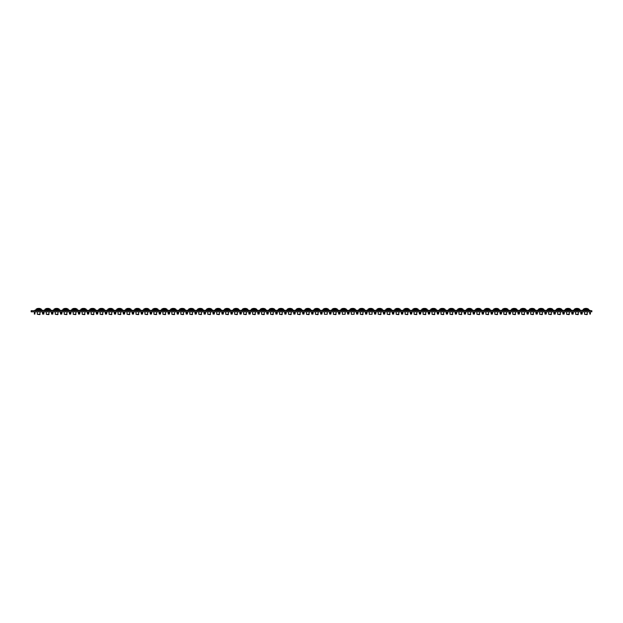<?xml version="1.0" encoding="UTF-8"?>
<svg xmlns="http://www.w3.org/2000/svg" width="623" height="623" viewBox="0 0 623 623"><rect width="100%" height="100%" fill="white"/><g stroke="black" fill="none" stroke-linecap="round" stroke-linejoin="round"><path stroke-width="0.93" d="M327.2 314.288L324.396 314.288L327.2 314.288L327.2 311.819M319.49 310.137L319.49 309.187L314.163 309.187L314.163 310.137M345.142 314.288L342.339 314.288L345.142 314.288L345.142 311.819M337.432 310.137L337.432 309.187L332.106 309.187L332.106 310.137M354.113 314.288L351.31 314.288L354.113 314.288L354.113 311.819M364.346 310.137L364.346 309.187L359.019 309.187L359.019 310.137M372.056 314.288L369.252 314.288L372.056 314.288L372.056 311.819M41.383 310.137L41.383 309.187L36.056 309.187L36.056 310.137M310.519 310.137L310.519 309.187L305.192 309.187L305.192 310.137M301.548 310.137L301.548 309.187L296.221 309.187L296.221 310.137M292.576 310.137L292.576 309.187L287.25 309.187L287.25 310.137M283.605 310.137L283.605 309.187L278.279 309.187L278.279 310.137M274.634 310.137L274.634 309.187L269.307 309.187L269.307 310.137M265.663 310.137L265.663 309.187L260.336 309.187L260.336 310.137M256.692 310.137L256.692 309.187L251.365 309.187L251.365 310.137M247.72 310.137L247.72 309.187L242.394 309.187L242.394 310.137M238.749 310.137L238.749 309.187L233.423 309.187L233.423 310.137M229.778 310.137L229.778 309.187L224.451 309.187L224.451 310.137M220.807 310.137L220.807 309.187L215.48 309.187L215.48 310.137M211.836 310.137L211.836 309.187L206.509 309.187L206.509 310.137M202.864 310.137L202.864 309.187L197.538 309.187L197.538 310.137M193.893 310.137L193.893 309.187L188.567 309.187L188.567 310.137M184.922 310.137L184.922 309.187L179.595 309.187L179.595 310.137M175.951 310.137L175.951 309.187L170.624 309.187L170.624 310.137M166.98 310.137L166.98 309.187L161.653 309.187L161.653 310.137M158.008 310.137L158.008 309.187L152.682 309.187L152.682 310.137M149.037 310.137L149.037 309.187L143.711 309.187L143.711 310.137M140.066 310.137L140.066 309.187L134.739 309.187L134.739 310.137M131.095 310.137L131.095 309.187L125.768 309.187L125.768 310.137M122.124 310.137L122.124 309.187L116.797 309.187L116.797 310.137M113.152 310.137L113.152 309.187L107.826 309.187L107.826 310.137M104.181 310.137L104.181 309.187L98.855 309.187L98.855 310.137M95.21 310.137L95.21 309.187L89.883 309.187L89.883 310.137M86.239 310.137L86.239 309.187L80.912 309.187L80.912 310.137M77.268 310.137L77.268 309.187L71.941 309.187L71.941 310.137M68.296 310.137L68.296 309.187L62.97 309.187L62.97 310.137M59.325 310.137L59.325 309.187L53.999 309.187L53.999 310.137M50.354 310.137L50.354 309.187L45.027 309.187L45.027 310.137M246.459 314.288L243.655 314.288L246.124 314.623L246.459 311.819M264.401 314.288L261.598 314.288L264.066 314.623L264.401 311.819M282.344 314.288L279.54 314.288L282.009 314.623L282.344 311.819M300.286 314.288L297.483 314.288L299.951 314.623L300.286 311.819M165.718 314.288L162.915 314.288L165.383 314.623L165.718 311.819M183.66 314.288L180.857 314.288L183.326 314.623L183.66 311.819M201.603 314.288L198.799 314.288L201.268 314.623L201.603 311.819M219.545 314.288L216.742 314.288L219.21 314.623L219.545 311.819M237.488 314.288L234.684 314.288L237.153 314.623L237.488 311.819M147.776 314.288L144.972 314.288L147.441 314.623L147.776 311.819M129.833 314.288L127.03 314.288L129.498 314.623L129.833 311.819M111.891 314.288L109.087 314.288L111.556 314.623L111.891 311.819M93.948 314.288L91.145 314.288L93.614 314.623L93.948 311.819M76.006 314.288L73.203 314.288L75.671 314.623L76.006 311.819M58.064 314.288L55.26 314.288L57.729 314.623L58.064 311.819M40.121 314.288L37.318 314.288L39.786 314.623L40.121 311.819M67.035 314.288L64.231 314.288L66.7 314.623L67.035 311.819M84.977 314.288L82.174 314.288L84.642 314.623L84.977 311.819M102.92 314.288L100.116 314.288L102.585 314.623L102.92 311.819M120.862 314.288L118.059 314.288L120.527 314.623L120.862 311.819M138.804 314.288L136.001 314.288L138.47 314.623L138.804 311.819M156.747 314.288L153.943 314.288L156.412 314.623L156.747 311.819M228.516 314.288L225.713 314.288L228.182 314.623L228.516 311.819M210.574 314.288L207.771 314.288L210.239 314.623L210.574 311.819M192.632 314.288L189.828 314.288L192.297 314.623L192.632 311.819M174.689 314.288L171.886 314.288L174.354 314.623L174.689 311.819M309.257 314.288L306.454 314.288L308.922 314.623L309.257 311.819M291.315 314.288L288.511 314.288L290.98 314.623L291.315 311.819M273.372 314.288L270.569 314.288L273.038 314.623L273.372 311.819M255.43 314.288L252.626 314.288L255.095 314.623L255.43 311.819M49.092 314.288L46.289 314.288L48.758 314.623L49.092 311.819M381.027 314.288L378.223 314.288L380.692 314.623L381.027 311.819M382.288 310.137L382.288 309.187L376.962 309.187L378.348 308.525M398.969 314.288L396.166 314.288L398.634 314.623L398.969 311.819M400.231 310.137L400.231 309.187L394.904 309.187L396.29 308.525M407.94 314.288L405.137 314.288L407.606 314.623L407.94 311.819M409.202 310.137L409.202 309.187L403.875 309.187L405.262 308.525M389.998 314.288L387.195 314.288L389.663 314.623L389.998 311.819M391.26 310.137L391.26 309.187L385.933 309.187L387.319 308.525M416.912 314.288L414.108 314.288L416.577 314.623L416.912 311.819M418.173 310.137L418.173 309.187L412.847 309.187L414.233 308.525M425.883 314.288L423.079 314.288L425.548 314.623L425.883 311.819M427.144 310.137L427.144 309.187L421.818 309.187L423.204 308.525M434.854 314.288L432.05 314.288L434.519 314.623L434.854 311.819M436.116 310.137L436.116 309.187L430.789 309.187L432.175 308.525M443.825 314.288L441.022 314.288L443.49 314.623L443.825 311.819M445.087 310.137L445.087 309.187L439.76 309.187L441.146 308.525M452.796 314.288L449.993 314.288L452.462 314.623L452.796 311.819M454.058 310.137L454.058 309.187L448.731 309.187L450.118 308.525M461.768 314.288L458.964 314.288L461.433 314.623L461.768 311.819M463.029 310.137L463.029 309.187L457.703 309.187L459.089 308.525M479.71 314.288L476.906 314.288L479.375 314.623L479.71 311.819M480.972 310.137L480.972 309.187L475.645 309.187L477.031 308.525M470.739 314.288L467.935 314.288L470.404 314.623L470.739 311.819M472 310.137L472 309.187L466.674 309.187L468.06 308.525M488.681 314.288L485.878 314.288L488.346 314.623L488.681 311.819M489.943 310.137L489.943 309.187L484.616 309.187L486.002 308.525M497.652 314.288L494.849 314.288L497.318 314.623L497.652 311.819M498.914 310.137L498.914 309.187L493.587 309.187L494.974 308.525M506.624 314.288L503.82 314.288L506.289 314.623L506.624 311.819M507.885 310.137L507.885 309.187L502.559 309.187L503.945 308.525M515.595 314.288L512.791 314.288L515.26 314.623L515.595 311.819M516.856 310.137L516.856 309.187L511.53 309.187L512.916 308.525M524.566 314.288L521.763 314.288L524.231 314.623L524.566 311.819M525.828 310.137L525.828 309.187L520.501 309.187L521.887 308.525M533.537 314.288L530.734 314.288L533.202 314.623L533.537 311.819M534.799 310.137L534.799 309.187L529.472 309.187L530.858 308.525M542.508 314.288L539.705 314.288L542.174 314.623L542.508 311.819M543.77 310.137L543.77 309.187L538.443 309.187L539.83 308.525M551.48 314.288L548.676 314.288L551.145 314.623L551.48 311.819M552.741 310.137L552.741 309.187L547.415 309.187L548.801 308.525M560.451 314.288L557.647 314.288L560.116 314.623L560.451 311.819M561.712 310.137L561.712 309.187L556.386 309.187L557.772 308.525M569.422 314.288L566.619 314.288L569.087 314.623L569.422 311.819M570.684 310.137L570.684 309.187L565.357 309.187L566.743 308.525M578.393 314.288L575.59 314.288L578.058 314.623L578.393 311.819M579.655 310.137L579.655 309.187L574.328 309.187L575.714 308.525M588.626 310.137L588.626 309.187L583.299 309.187L584.686 308.525M587.364 314.288L584.561 314.288L587.03 314.623L587.364 311.819M373.317 310.137L373.317 309.187L367.991 309.187L369.377 308.525M363.084 314.288L360.281 314.288L362.75 314.623L363.084 311.819M355.375 310.137L355.375 309.187L350.048 309.187L351.434 308.525M336.171 314.288L333.367 314.288L335.836 314.623L336.171 311.819M346.404 310.137L346.404 309.187L341.077 309.187L342.463 308.525M318.228 314.288L315.425 314.288L317.894 314.623L318.228 311.819M328.461 310.137L328.461 309.187L323.135 309.187L324.521 308.525M325.432 309.078L326.164 309.078L325.432 309.078L325.432 308.377L324.583 308.525L325.432 308.377M326.164 308.377L327.013 308.525L326.164 308.377L326.164 309.078M329.505 311.819L329.699 314.109L330.26 314.054L330.065 311.819M329.964 310.698L329.964 310.651A0.561 0.561 0 0 0 329.357 310.137L329.248 310.698M322.348 310.698L322.192 310.137A0.561 0.561 0 0 0 321.686 310.651L321.678 310.698M321.577 311.819L321.382 314.054L321.943 314.109L322.146 311.819M322.348 310.137L329.248 310.137M343.374 309.078L344.106 309.078L343.374 309.078L343.374 308.377L342.525 308.525L343.374 308.377M344.106 308.377L344.955 308.525L344.106 308.377L344.106 309.078M347.447 311.819L347.642 314.109L348.202 314.054L348.008 311.819M347.907 310.698L347.907 310.651A0.561 0.561 0 0 0 347.299 310.137L347.19 310.698M340.29 310.698L340.135 310.137A0.561 0.561 0 0 0 339.628 310.651L339.621 310.698M339.519 311.819L339.325 314.054L339.885 314.109L340.088 311.819M340.29 310.137L347.19 310.137M352.345 309.078L353.077 309.078L352.345 309.078L352.345 308.377L351.497 308.525L352.345 308.377M353.077 308.377L353.926 308.525L353.077 308.377L353.077 309.078M356.418 311.819L356.613 314.109L357.174 314.054L356.979 311.819M356.878 310.698L356.878 310.651A0.561 0.561 0 0 0 356.27 310.137L356.161 310.698M349.262 310.698L349.106 310.137A0.561 0.561 0 0 0 348.6 310.651L348.592 310.698M348.491 311.819L348.296 314.054L348.857 314.109L349.059 311.819M349.262 310.137L356.161 310.137M370.288 309.078L371.02 309.078L370.288 309.078L370.288 308.377L369.439 308.525L370.288 308.377M371.02 308.377L371.869 308.525L371.02 308.377L371.02 309.078M374.361 311.819L374.555 314.109L375.116 314.054L374.921 311.819M374.82 310.698L374.82 310.651A0.561 0.561 0 0 0 374.213 310.137L374.104 310.698M367.204 310.698L367.048 310.137A0.561 0.561 0 0 0 366.542 310.651L366.534 310.698M366.433 311.819L366.238 314.054L366.799 314.109L367.002 311.819M367.204 310.137L374.104 310.137M585.597 309.078L586.329 309.078L585.597 309.078L585.597 308.377L584.748 308.525L585.597 308.377M586.329 308.377L587.178 308.525L586.329 308.377L586.329 309.078M589.67 311.819L589.864 314.109L590.425 314.054L590.23 311.819M590.129 310.698L590.129 310.651A0.561 0.561 0 0 0 589.522 310.137L589.413 310.698M582.513 310.698L582.357 310.137A0.561 0.561 0 0 0 581.851 310.651L581.843 310.698M581.742 311.819L581.547 314.054L582.108 314.109L582.31 311.819M582.513 310.137L589.413 310.137M576.625 309.078L577.357 309.078L576.625 309.078L576.625 308.377L575.777 308.525L576.625 308.377M577.357 308.377L578.206 308.525L577.357 308.377L577.357 309.078M580.698 311.819L580.893 314.109L581.454 314.054L581.259 311.819M581.158 310.698L581.158 310.651A0.561 0.561 0 0 0 580.55 310.137L580.441 310.698M573.542 310.698L573.386 310.137A0.561 0.561 0 0 0 572.88 310.651L572.872 310.698M572.771 311.819L572.576 314.054L573.137 314.109L573.339 311.819M573.542 310.137L580.441 310.137M567.654 309.078L568.386 309.078L567.654 309.078L567.654 308.377L566.805 308.525L567.654 308.377M568.386 308.377L569.235 308.525L568.386 308.377L568.386 309.078M571.727 311.819L571.922 314.109L572.482 314.054L572.288 311.819M572.187 310.698L572.187 310.651A0.561 0.561 0 0 0 571.579 310.137L571.47 310.698M564.57 310.698L564.415 310.137A0.561 0.561 0 0 0 563.908 310.651L563.901 310.698M563.799 311.819L563.605 314.054L564.165 314.109L564.368 311.819M564.57 310.137L571.47 310.137M558.683 309.078L559.415 309.078L558.683 309.078L558.683 308.377L557.834 308.525L558.683 308.377M559.415 308.377L560.264 308.525L559.415 308.377L559.415 309.078M562.756 311.819L562.951 314.109L563.511 314.054L563.317 311.819M563.215 310.698L563.215 310.651A0.561 0.561 0 0 0 562.608 310.137L562.499 310.698M555.599 310.698L555.443 310.137A0.561 0.561 0 0 0 554.937 310.651L554.929 310.698M554.828 311.819L554.634 314.054L555.194 314.109L555.397 311.819M555.599 310.137L562.499 310.137M549.712 309.078L550.444 309.078L549.712 309.078L549.712 308.377L548.863 308.525L549.712 308.377M550.444 308.377L551.293 308.525L550.444 308.377L550.444 309.078M553.785 311.819L553.979 314.109L554.54 314.054L554.345 311.819M554.244 310.698L554.244 310.651A0.561 0.561 0 0 0 553.637 310.137L553.528 310.698M546.628 310.698L546.472 310.137A0.561 0.561 0 0 0 545.966 310.651L545.958 310.698M545.857 311.819L545.662 314.054L546.223 314.109L546.426 311.819M546.628 310.137L553.528 310.137M540.741 309.078L541.473 309.078L540.741 309.078L540.741 308.377L539.892 308.525L540.741 308.377M541.473 308.377L542.322 308.525L541.473 308.377L541.473 309.078M544.814 311.819L545.008 314.109L545.569 314.054L545.374 311.819M545.273 310.698L545.273 310.651A0.561 0.561 0 0 0 544.666 310.137L544.557 310.698M537.657 310.698L537.501 310.137A0.561 0.561 0 0 0 536.995 310.651L536.987 310.698M536.886 311.819L536.691 314.054L537.252 314.109L537.454 311.819M537.657 310.137L544.557 310.137M531.769 309.078L532.501 309.078L531.769 309.078L531.769 308.377L530.921 308.525L531.769 308.377M532.501 308.377L533.35 308.525L532.501 308.377L532.501 309.078M535.842 311.819L536.037 314.109L536.598 314.054L536.403 311.819M536.302 310.698L536.302 310.651A0.561 0.561 0 0 0 535.694 310.137L535.585 310.698M528.686 310.698L528.53 310.137A0.561 0.561 0 0 0 528.024 310.651L528.016 310.698M527.915 311.819L527.72 314.054L528.281 314.109L528.483 311.819M528.686 310.137L535.585 310.137M522.798 309.078L523.53 309.078L522.798 309.078L522.798 308.377L521.949 308.525L522.798 308.377M523.53 308.377L524.379 308.525L523.53 308.377L523.53 309.078M526.871 311.819L527.066 314.109L527.626 314.054L527.432 311.819M527.331 310.698L527.331 310.651A0.561 0.561 0 0 0 526.723 310.137L526.614 310.698M519.714 310.698L519.559 310.137A0.561 0.561 0 0 0 519.052 310.651L519.045 310.698M518.943 311.819L518.749 314.054L519.309 314.109L519.512 311.819M519.714 310.137L526.614 310.137M513.827 309.078L514.559 309.078L513.827 309.078L513.827 308.377L512.978 308.525L513.827 308.377M514.559 308.377L515.408 308.525L514.559 308.377L514.559 309.078M517.9 311.819L518.095 314.109L518.655 314.054L518.461 311.819M518.359 310.698L518.359 310.651A0.561 0.561 0 0 0 517.752 310.137L517.643 310.698M510.743 310.698L510.587 310.137A0.561 0.561 0 0 0 510.081 310.651L510.073 310.698M509.972 311.819L509.778 314.054L510.338 314.109L510.541 311.819M510.743 310.137L517.643 310.137M504.856 309.078L505.588 309.078L504.856 309.078L504.856 308.377L504.007 308.525L504.856 308.377M505.588 308.377L506.437 308.525L505.588 308.377L505.588 309.078M508.929 311.819L509.123 314.109L509.684 314.054L509.489 311.819M509.388 310.698L509.388 310.651A0.561 0.561 0 0 0 508.781 310.137L508.672 310.698M501.772 310.698L501.616 310.137A0.561 0.561 0 0 0 501.11 310.651L501.102 310.698M501.001 311.819L500.806 314.054L501.367 314.109L501.57 311.819M501.772 310.137L508.672 310.137M495.885 309.078L496.617 309.078L495.885 309.078L495.885 308.377L495.036 308.525L495.885 308.377M496.617 308.377L497.466 308.525L496.617 308.377L496.617 309.078M499.958 311.819L500.152 314.109L500.713 314.054L500.518 311.819M500.417 310.698L500.417 310.651A0.561 0.561 0 0 0 499.81 310.137L499.701 310.698M492.801 310.698L492.645 310.137A0.561 0.561 0 0 0 492.139 310.651L492.131 310.698M492.03 311.819L491.835 314.054L492.396 314.109L492.598 311.819M492.801 310.137L499.701 310.137M486.913 309.078L487.645 309.078L486.913 309.078L486.913 308.377L486.065 308.525L486.913 308.377M487.645 308.377L488.494 308.525L487.645 308.377L487.645 309.078M490.986 311.819L491.181 314.109L491.742 314.054L491.547 311.819M491.446 310.698L491.446 310.651A0.561 0.561 0 0 0 490.838 310.137L490.729 310.698M483.83 310.698L483.674 310.137A0.561 0.561 0 0 0 483.168 310.651L483.16 310.698M483.059 311.819L482.864 314.054L483.425 314.109L483.627 311.819M483.83 310.137L490.729 310.137M468.971 309.078L469.703 309.078L468.971 309.078L468.971 308.377L468.122 308.525L468.971 308.377M469.703 308.377L470.552 308.525L469.703 308.377L469.703 309.078M473.044 311.819L473.239 314.109L473.799 314.054L473.605 311.819M473.503 310.698L473.503 310.651A0.561 0.561 0 0 0 472.896 310.137L472.787 310.698M465.887 310.698L465.731 310.137A0.561 0.561 0 0 0 465.225 310.651L465.217 310.698M465.116 311.819L464.922 314.054L465.482 314.109L465.685 311.819M465.887 310.137L472.787 310.137M477.942 309.078L478.674 309.078L477.942 309.078L477.942 308.377L477.093 308.525L477.942 308.377M478.674 308.377L479.523 308.525L478.674 308.377L478.674 309.078M482.015 311.819L482.21 314.109L482.77 314.054L482.576 311.819M482.475 310.698L482.475 310.651A0.561 0.561 0 0 0 481.867 310.137L481.758 310.698M474.858 310.698L474.703 310.137A0.561 0.561 0 0 0 474.196 310.651L474.189 310.698M474.087 311.819L473.893 314.054L474.453 314.109L474.656 311.819M474.858 310.137L481.758 310.137M460 309.078L460.732 309.078L460 309.078L460 308.377L459.151 308.525L460 308.377M460.732 308.377L461.581 308.525L460.732 308.377L460.732 309.078M464.073 311.819L464.267 314.109L464.828 314.054L464.633 311.819M464.532 310.698L464.532 310.651A0.561 0.561 0 0 0 463.925 310.137L463.816 310.698M456.916 310.698L456.76 310.137A0.561 0.561 0 0 0 456.254 310.651L456.246 310.698M456.145 311.819L455.95 314.054L456.511 314.109L456.714 311.819M456.916 310.137L463.816 310.137M451.029 309.078L451.761 309.078L451.029 309.078L451.029 308.377L450.18 308.525L451.029 308.377M451.761 308.377L452.61 308.525L451.761 308.377L451.761 309.078M455.101 311.819L455.296 314.109L455.857 314.054L455.662 311.819M455.561 310.698L455.561 310.651A0.561 0.561 0 0 0 454.954 310.137L454.845 310.698M447.945 310.698L447.789 310.137A0.561 0.561 0 0 0 447.283 310.651L447.275 310.698M447.174 311.819L446.979 314.054L447.54 314.109L447.742 311.819M447.945 310.137L454.845 310.137M442.057 309.078L442.789 309.078L442.057 309.078L442.057 308.377L441.209 308.525L442.057 308.377M442.789 308.377L443.638 308.525L442.789 308.377L442.789 309.078M446.13 311.819L446.325 314.109L446.886 314.054L446.691 311.819M446.59 310.698L446.59 310.651A0.561 0.561 0 0 0 445.982 310.137L445.873 310.698M438.974 310.698L438.818 310.137A0.561 0.561 0 0 0 438.312 310.651L438.304 310.698M438.203 311.819L438.008 314.054L438.569 314.109L438.771 311.819M438.974 310.137L445.873 310.137M433.086 309.078L433.818 309.078L433.086 309.078L433.086 308.377L432.237 308.525L433.086 308.377M433.818 308.377L434.667 308.525L433.818 308.377L433.818 309.078M437.159 311.819L437.354 314.109L437.914 314.054L437.72 311.819M437.619 310.698L437.619 310.651A0.561 0.561 0 0 0 437.011 310.137L436.902 310.698M430.002 310.698L429.847 310.137A0.561 0.561 0 0 0 429.34 310.651L429.333 310.698M429.231 311.819L429.037 314.054L429.597 314.109L429.8 311.819M430.002 310.137L436.902 310.137M424.115 309.078L424.847 309.078L424.115 309.078L424.115 308.377L423.266 308.525L424.115 308.377M424.847 308.377L425.696 308.525L424.847 308.377L424.847 309.078M428.188 311.819L428.383 314.109L428.943 314.054L428.749 311.819M428.647 310.698L428.647 310.651A0.561 0.561 0 0 0 428.04 310.137L427.931 310.698M421.031 310.698L420.875 310.137A0.561 0.561 0 0 0 420.369 310.651L420.361 310.698M420.26 311.819L420.066 314.054L420.626 314.109L420.829 311.819M421.031 310.137L427.931 310.137M415.144 309.078L415.876 309.078L415.144 309.078L415.144 308.377L414.295 308.525L415.144 308.377M415.876 308.377L416.725 308.525L415.876 308.377L415.876 309.078M419.217 311.819L419.411 314.109L419.972 314.054L419.777 311.819M419.676 310.698L419.676 310.651A0.561 0.561 0 0 0 419.069 310.137L418.96 310.698M412.06 310.698L411.904 310.137A0.561 0.561 0 0 0 411.398 310.651L411.39 310.698M411.289 311.819L411.094 314.054L411.655 314.109L411.858 311.819M412.06 310.137L418.96 310.137M388.23 309.078L388.962 309.078L388.23 309.078L388.23 308.377L387.381 308.525L388.23 308.377M388.962 308.377L389.811 308.525L388.962 308.377L388.962 309.078M392.303 311.819L392.498 314.109L393.058 314.054L392.864 311.819M392.763 310.698L392.763 310.651A0.561 0.561 0 0 0 392.155 310.137L392.046 310.698M385.146 310.698L384.991 310.137A0.561 0.561 0 0 0 384.484 310.651L384.477 310.698M384.375 311.819L384.181 314.054L384.741 314.109L384.944 311.819M385.146 310.137L392.046 310.137M406.173 309.078L406.905 309.078L406.173 309.078L406.173 308.377L405.324 308.525L406.173 308.377M406.905 308.377L407.754 308.525L406.905 308.377L406.905 309.078M410.245 311.819L410.44 314.109L411.001 314.054L410.806 311.819M410.705 310.698L410.705 310.651A0.561 0.561 0 0 0 410.098 310.137L409.989 310.698M403.089 310.698L402.933 310.137A0.561 0.561 0 0 0 402.427 310.651L402.419 310.698M402.318 311.819L402.123 314.054L402.684 314.109L402.886 311.819M403.089 310.137L409.989 310.137M397.201 309.078L397.933 309.078L397.201 309.078L397.201 308.377L396.353 308.525L397.201 308.377M397.933 308.377L398.782 308.525L397.933 308.377L397.933 309.078M401.274 311.819L401.469 314.109L402.03 314.054L401.835 311.819M401.734 310.698L401.734 310.651A0.561 0.561 0 0 0 401.126 310.137L401.017 310.698M394.118 310.698L393.962 310.137A0.561 0.561 0 0 0 393.456 310.651L393.448 310.698M393.347 311.819L393.152 314.054L393.713 314.109L393.915 311.819M394.118 310.137L401.017 310.137M379.259 309.078L379.991 309.078L379.259 309.078L379.259 308.377L378.41 308.525L379.259 308.377M379.991 308.377L380.84 308.525L379.991 308.377L379.991 309.078M383.332 311.819L383.527 314.109L384.087 314.054L383.893 311.819M383.791 310.698L383.791 310.651A0.561 0.561 0 0 0 383.184 310.137L383.075 310.698M376.175 310.698L376.019 310.137A0.561 0.561 0 0 0 375.513 310.651L375.505 310.698M375.404 311.819L375.21 314.054L375.77 314.109L375.973 311.819M376.175 310.137L383.075 310.137M591.85 311.819L31.15 311.819L31.15 310.698L591.85 310.698L591.85 311.819M304.406 310.698L304.406 310.137L311.305 310.137L311.305 310.698M295.434 310.698L295.434 310.137L302.334 310.137L302.334 310.698M286.463 310.698L286.463 310.137L293.363 310.137L293.363 310.698M277.492 310.698L277.492 310.137L284.392 310.137L284.392 310.698M268.521 310.698L268.521 310.137L275.421 310.137L275.421 310.698M259.55 310.698L259.55 310.137L266.449 310.137L266.449 310.698M250.578 310.698L250.578 310.137L257.478 310.137L257.478 310.698M241.607 310.698L241.607 310.137L248.507 310.137L248.507 310.698M232.636 310.698L232.636 310.137L239.536 310.137L239.536 310.698M223.665 310.698L223.665 310.137L230.565 310.137L230.565 310.698M214.694 310.698L214.694 310.137L221.593 310.137L221.593 310.698M205.722 310.698L205.722 310.137L212.622 310.137L212.622 310.698M196.751 310.698L196.751 310.137L203.651 310.137L203.651 310.698M187.78 310.698L187.78 310.137L194.68 310.137L194.68 310.698M178.809 310.698L178.809 310.137L185.709 310.137L185.709 310.698M169.838 310.698L169.838 310.137L176.737 310.137L176.737 310.698M160.866 310.698L160.866 310.137L167.766 310.137L167.766 310.698M151.895 310.698L151.895 310.137L158.795 310.137L158.795 310.698M142.924 310.698L142.924 310.137L149.824 310.137L149.824 310.698M133.953 310.698L133.953 310.137L140.853 310.137L140.853 310.698M124.982 310.698L124.982 310.137L131.881 310.137L131.881 310.698M116.01 310.698L116.01 310.137L122.91 310.137L122.91 310.698M107.039 310.698L107.039 310.137L113.939 310.137L113.939 310.698M98.068 310.698L98.068 310.137L104.968 310.137L104.968 310.698M89.097 310.698L89.097 310.137L95.997 310.137L95.997 310.698M80.126 310.698L80.126 310.137L87.025 310.137L87.025 310.698M71.154 310.698L71.154 310.137L78.054 310.137L78.054 310.698M62.183 310.698L62.183 310.137L69.083 310.137L69.083 310.698M53.212 310.698L53.212 310.137L60.112 310.137L60.112 310.698M44.241 310.698L44.241 310.137L51.141 310.137L51.141 310.698M35.27 310.698L35.27 310.137L42.169 310.137L42.169 310.698M303.635 311.819L303.44 314.054L304.001 314.109L304.203 311.819M302.591 311.819L302.786 314.109L303.346 314.054L303.152 311.819M285.692 311.819L285.498 314.054L286.058 314.109L286.261 311.819M284.649 311.819L284.843 314.109L285.404 314.054L285.209 311.819M267.75 311.819L267.555 314.054L268.116 314.109L268.318 311.819M266.706 311.819L266.901 314.109L267.462 314.054L267.267 311.819M249.807 311.819L249.613 314.054L250.173 314.109L250.376 311.819M248.764 311.819L248.959 314.109L249.519 314.054L249.325 311.819M231.865 311.819L231.67 314.054L232.231 314.109L232.434 311.819M230.821 311.819L231.016 314.109L231.577 314.054L231.382 311.819M213.923 311.819L213.728 314.054L214.289 314.109L214.491 311.819M212.879 311.819L213.074 314.109L213.634 314.054L213.44 311.819M195.98 311.819L195.786 314.054L196.346 314.109L196.549 311.819M194.937 311.819L195.131 314.109L195.692 314.054L195.497 311.819M178.038 311.819L177.843 314.054L178.404 314.109L178.606 311.819M176.994 311.819L177.189 314.109L177.75 314.054L177.555 311.819M160.095 311.819L159.901 314.054L160.461 314.109L160.664 311.819M159.052 311.819L159.247 314.109L159.807 314.054L159.613 311.819M142.153 311.819L141.958 314.054L142.519 314.109L142.722 311.819M141.109 311.819L141.304 314.109L141.865 314.054L141.67 311.819M124.211 311.819L124.016 314.054L124.577 314.109L124.779 311.819M123.167 311.819L123.362 314.109L123.922 314.054L123.728 311.819M106.268 311.819L106.074 314.054L106.634 314.109L106.837 311.819M105.225 311.819L105.419 314.109L105.98 314.054L105.785 311.819M88.326 311.819L88.131 314.054L88.692 314.109L88.894 311.819M87.282 311.819L87.477 314.109L88.038 314.054L87.843 311.819M70.383 311.819L70.189 314.054L70.749 314.109L70.952 311.819M69.34 311.819L69.535 314.109L70.095 314.054L69.901 311.819M52.441 311.819L52.246 314.054L52.807 314.109L53.01 311.819M51.398 311.819L51.592 314.109L52.153 314.054L51.958 311.819M34.499 311.819L34.304 314.054L34.865 314.109L35.067 311.819M43.47 311.819L43.275 314.054L43.836 314.109L44.038 311.819M42.426 311.819L42.621 314.109L43.182 314.054L42.987 311.819M61.412 311.819L61.218 314.054L61.778 314.109L61.981 311.819M60.369 311.819L60.563 314.109L61.124 314.054L60.929 311.819M79.355 311.819L79.16 314.054L79.721 314.109L79.923 311.819M78.311 311.819L78.506 314.109L79.066 314.054L78.872 311.819M97.297 311.819L97.102 314.054L97.663 314.109L97.866 311.819M96.254 311.819L96.448 314.109L97.009 314.054L96.814 311.819M115.239 311.819L115.045 314.054L115.605 314.109L115.808 311.819M114.196 311.819L114.391 314.109L114.951 314.054L114.757 311.819M133.182 311.819L132.987 314.054L133.548 314.109L133.75 311.819M132.138 311.819L132.333 314.109L132.894 314.054L132.699 311.819M151.124 311.819L150.93 314.054L151.49 314.109L151.693 311.819M150.081 311.819L150.275 314.109L150.836 314.054L150.641 311.819M169.067 311.819L168.872 314.054L169.433 314.109L169.635 311.819M168.023 311.819L168.218 314.109L168.778 314.054L168.584 311.819M187.009 311.819L186.814 314.054L187.375 314.109L187.578 311.819M185.966 311.819L186.16 314.109L186.721 314.054L186.526 311.819M204.951 311.819L204.757 314.054L205.317 314.109L205.52 311.819M203.908 311.819L204.103 314.109L204.663 314.054L204.469 311.819M222.894 311.819L222.699 314.054L223.26 314.109L223.462 311.819M221.85 311.819L222.045 314.109L222.606 314.054L222.411 311.819M240.836 311.819L240.642 314.054L241.202 314.109L241.405 311.819M239.793 311.819L239.987 314.109L240.548 314.054L240.353 311.819M258.779 311.819L258.584 314.054L259.145 314.109L259.347 311.819M257.735 311.819L257.93 314.109L258.49 314.054L258.296 311.819M276.721 311.819L276.526 314.054L277.087 314.109L277.29 311.819M275.678 311.819L275.872 314.109L276.433 314.054L276.238 311.819M294.663 311.819L294.469 314.054L295.029 314.109L295.232 311.819M293.62 311.819L293.815 314.109L294.375 314.054L294.181 311.819M311.562 311.819L311.757 314.109L312.318 314.054L312.123 311.819M51.857 310.698L51.857 310.651A0.561 0.561 0 0 0 51.25 310.137L51.141 310.137M44.241 310.137L44.085 310.137A0.561 0.561 0 0 0 43.579 310.651L43.571 310.698M60.828 310.698L60.828 310.651A0.561 0.561 0 0 0 60.221 310.137L60.112 310.137M53.212 310.137L53.056 310.137A0.561 0.561 0 0 0 52.55 310.651L52.542 310.698M69.799 310.698L69.799 310.651A0.561 0.561 0 0 0 69.192 310.137L69.083 310.137M62.183 310.137L62.027 310.137A0.561 0.561 0 0 0 61.521 310.651L61.513 310.698M78.771 310.698L78.771 310.651A0.561 0.561 0 0 0 78.163 310.137L78.054 310.137M71.154 310.137L70.999 310.137A0.561 0.561 0 0 0 70.492 310.651L70.485 310.698M87.742 310.698L87.742 310.651A0.561 0.561 0 0 0 87.134 310.137L87.025 310.137M80.126 310.137L79.97 310.137A0.561 0.561 0 0 0 79.464 310.651L79.456 310.698M96.713 310.698L96.713 310.651A0.561 0.561 0 0 0 96.106 310.137L95.997 310.137M89.097 310.137L88.941 310.137A0.561 0.561 0 0 0 88.435 310.651L88.427 310.698M105.684 310.698L105.684 310.651A0.561 0.561 0 0 0 105.077 310.137L104.968 310.137M98.068 310.137L97.912 310.137A0.561 0.561 0 0 0 97.406 310.651L97.398 310.698M114.655 310.698L114.655 310.651A0.561 0.561 0 0 0 114.048 310.137L113.939 310.137M107.039 310.137L106.883 310.137A0.561 0.561 0 0 0 106.377 310.651L106.369 310.698M123.627 310.698L123.627 310.651A0.561 0.561 0 0 0 123.019 310.137L122.91 310.137M116.01 310.137L115.855 310.137A0.561 0.561 0 0 0 115.348 310.651L115.341 310.698M132.598 310.698L132.598 310.651A0.561 0.561 0 0 0 131.99 310.137L131.881 310.137M124.982 310.137L124.826 310.137A0.561 0.561 0 0 0 124.32 310.651L124.312 310.698M141.569 310.698L141.569 310.651A0.561 0.561 0 0 0 140.962 310.137L140.853 310.137M133.953 310.137L133.797 310.137A0.561 0.561 0 0 0 133.291 310.651L133.283 310.698M150.54 310.698L150.54 310.651A0.561 0.561 0 0 0 149.933 310.137L149.824 310.137M142.924 310.137L142.768 310.137A0.561 0.561 0 0 0 142.262 310.651L142.254 310.698M159.511 310.698L159.511 310.651A0.561 0.561 0 0 0 158.904 310.137L158.795 310.137M151.895 310.137L151.739 310.137A0.561 0.561 0 0 0 151.233 310.651L151.225 310.698M168.483 310.698L168.483 310.651A0.561 0.561 0 0 0 167.875 310.137L167.766 310.137M160.866 310.137L160.711 310.137A0.561 0.561 0 0 0 160.204 310.651L160.197 310.698M177.454 310.698L177.454 310.651A0.561 0.561 0 0 0 176.846 310.137L176.737 310.137M169.838 310.137L169.682 310.137A0.561 0.561 0 0 0 169.176 310.651L169.168 310.698M186.425 310.698L186.425 310.651A0.561 0.561 0 0 0 185.818 310.137L185.709 310.137M178.809 310.137L178.653 310.137A0.561 0.561 0 0 0 178.147 310.651L178.139 310.698M195.396 310.698L195.396 310.651A0.561 0.561 0 0 0 194.789 310.137L194.68 310.137M187.78 310.137L187.624 310.137A0.561 0.561 0 0 0 187.118 310.651L187.11 310.698M204.367 310.698L204.367 310.651A0.561 0.561 0 0 0 203.76 310.137L203.651 310.137M196.751 310.137L196.595 310.137A0.561 0.561 0 0 0 196.089 310.651L196.081 310.698M213.339 310.698L213.339 310.651A0.561 0.561 0 0 0 212.731 310.137L212.622 310.137M205.722 310.137L205.567 310.137A0.561 0.561 0 0 0 205.06 310.651L205.053 310.698M222.31 310.698L222.31 310.651A0.561 0.561 0 0 0 221.702 310.137L221.593 310.137M214.694 310.137L214.538 310.137A0.561 0.561 0 0 0 214.032 310.651L214.024 310.698M231.281 310.698L231.281 310.651A0.561 0.561 0 0 0 230.674 310.137L230.565 310.137M223.665 310.137L223.509 310.137A0.561 0.561 0 0 0 223.003 310.651L222.995 310.698M240.252 310.698L240.252 310.651A0.561 0.561 0 0 0 239.645 310.137L239.536 310.137M232.636 310.137L232.48 310.137A0.561 0.561 0 0 0 231.974 310.651L231.966 310.698M249.223 310.698L249.223 310.651A0.561 0.561 0 0 0 248.616 310.137L248.507 310.137M241.607 310.137L241.451 310.137A0.561 0.561 0 0 0 240.945 310.651L240.937 310.698M258.195 310.698L258.195 310.651A0.561 0.561 0 0 0 257.587 310.137L257.478 310.137M250.578 310.137L250.423 310.137A0.561 0.561 0 0 0 249.916 310.651L249.909 310.698M267.166 310.698L267.166 310.651A0.561 0.561 0 0 0 266.558 310.137L266.449 310.137M259.55 310.137L259.394 310.137A0.561 0.561 0 0 0 258.888 310.651L258.88 310.698M276.137 310.698L276.137 310.651A0.561 0.561 0 0 0 275.53 310.137L275.421 310.137M268.521 310.137L268.365 310.137A0.561 0.561 0 0 0 267.859 310.651L267.851 310.698M285.108 310.698L285.108 310.651A0.561 0.561 0 0 0 284.501 310.137L284.392 310.137M277.492 310.137L277.336 310.137A0.561 0.561 0 0 0 276.83 310.651L276.822 310.698M294.079 310.698L294.079 310.651A0.561 0.561 0 0 0 293.472 310.137L293.363 310.137M286.463 310.137L286.307 310.137A0.561 0.561 0 0 0 285.801 310.651L285.793 310.698M303.051 310.698L303.051 310.651A0.561 0.561 0 0 0 302.443 310.137L302.334 310.137M295.434 310.137L295.279 310.137A0.561 0.561 0 0 0 294.772 310.651L294.765 310.698M312.022 310.698L312.022 310.651A0.561 0.561 0 0 0 311.414 310.137L311.305 310.137M304.406 310.137L304.25 310.137A0.561 0.561 0 0 0 303.744 310.651L303.736 310.698M42.886 310.698L42.886 310.651A0.561 0.561 0 0 0 42.278 310.137L42.169 310.137M35.27 310.137L35.114 310.137A0.561 0.561 0 0 0 34.608 310.651L34.6 310.698M47.325 308.377L46.476 308.525L47.325 308.377L47.325 309.078L48.057 309.078L47.325 309.078M48.057 308.377L48.906 308.525L48.057 308.377L48.057 309.078M56.296 308.377L55.447 308.525L56.296 308.377L56.296 309.078L57.028 309.078L56.296 309.078M57.028 308.377L57.877 308.525L57.028 308.377L57.028 309.078M65.267 308.377L64.418 308.525L65.267 308.377L65.267 309.078L65.999 309.078L65.267 309.078M65.999 308.377L66.848 308.525L65.999 308.377L65.999 309.078M74.238 308.377L73.389 308.525L74.238 308.377L74.238 309.078L74.97 309.078L74.238 309.078M74.97 308.377L75.819 308.525L74.97 308.377L74.97 309.078M83.209 308.377L82.361 308.525L83.209 308.377L83.209 309.078L83.941 309.078L83.209 309.078M83.941 308.377L84.79 308.525L83.941 308.377L83.941 309.078M92.181 308.377L91.332 308.525L92.181 308.377L92.181 309.078L92.913 309.078L92.181 309.078M92.913 308.377L93.762 308.525L92.913 308.377L92.913 309.078M101.152 308.377L100.303 308.525L101.152 308.377L101.152 309.078L101.884 309.078L101.152 309.078M101.884 308.377L102.733 308.525L101.884 308.377L101.884 309.078M110.123 308.377L109.274 308.525L110.123 308.377L110.123 309.078L110.855 309.078L110.123 309.078M110.855 308.377L111.704 308.525L110.855 308.377L110.855 309.078M119.094 308.377L118.245 308.525L119.094 308.377L119.094 309.078L119.826 309.078L119.094 309.078M119.826 308.377L120.675 308.525L119.826 308.377L119.826 309.078M128.065 308.377L127.217 308.525L128.065 308.377L128.065 309.078L128.797 309.078L128.065 309.078M128.797 308.377L129.646 308.525L128.797 308.377L128.797 309.078M137.037 308.377L136.188 308.525L137.037 308.377L137.037 309.078L137.769 309.078L137.037 309.078M137.769 308.377L138.618 308.525L137.769 308.377L137.769 309.078M146.008 308.377L145.159 308.525L146.008 308.377L146.008 309.078L146.74 309.078L146.008 309.078M146.74 308.377L147.589 308.525L146.74 308.377L146.74 309.078M154.979 308.377L154.13 308.525L154.979 308.377L154.979 309.078L155.711 309.078L154.979 309.078M155.711 308.377L156.56 308.525L155.711 308.377L155.711 309.078M163.95 308.377L163.101 308.525L163.95 308.377L163.95 309.078L164.682 309.078L163.95 309.078M164.682 308.377L165.531 308.525L164.682 308.377L164.682 309.078M172.921 308.377L172.073 308.525L172.921 308.377L172.921 309.078L173.653 309.078L172.921 309.078M173.653 308.377L174.502 308.525L173.653 308.377L173.653 309.078M181.893 308.377L181.044 308.525L181.893 308.377L181.893 309.078L182.625 309.078L181.893 309.078M182.625 308.377L183.474 308.525L182.625 308.377L182.625 309.078M190.864 308.377L190.015 308.525L190.864 308.377L190.864 309.078L191.596 309.078L190.864 309.078M191.596 308.377L192.445 308.525L191.596 308.377L191.596 309.078M199.835 308.377L198.986 308.525L199.835 308.377L199.835 309.078L200.567 309.078L199.835 309.078M200.567 308.377L201.416 308.525L200.567 308.377L200.567 309.078M208.806 308.377L207.957 308.525L208.806 308.377L208.806 309.078L209.538 309.078L208.806 309.078M209.538 308.377L210.387 308.525L209.538 308.377L209.538 309.078M217.777 308.377L216.929 308.525L217.777 308.377L217.777 309.078L218.509 309.078L217.777 309.078M218.509 308.377L219.358 308.525L218.509 308.377L218.509 309.078M226.749 308.377L225.9 308.525L226.749 308.377L226.749 309.078L227.481 309.078L226.749 309.078M227.481 308.377L228.329 308.525L227.481 308.377L227.481 309.078M235.72 308.377L234.871 308.525L235.72 308.377L235.72 309.078L236.452 309.078L235.72 309.078M236.452 308.377L237.301 308.525L236.452 308.377L236.452 309.078M244.691 308.377L243.842 308.525L244.691 308.377L244.691 309.078L245.423 309.078L244.691 309.078M245.423 308.377L246.272 308.525L245.423 308.377L245.423 309.078M253.662 308.377L252.813 308.525L253.662 308.377L253.662 309.078L254.394 309.078L253.662 309.078M254.394 308.377L255.243 308.525L254.394 308.377L254.394 309.078M262.633 308.377L261.785 308.525L262.633 308.377L262.633 309.078L263.365 309.078L262.633 309.078M263.365 308.377L264.214 308.525L263.365 308.377L263.365 309.078M271.605 308.377L270.756 308.525L271.605 308.377L271.605 309.078L272.337 309.078L271.605 309.078M272.337 308.377L273.186 308.525L272.337 308.377L272.337 309.078M280.576 308.377L279.727 308.525L280.576 308.377L280.576 309.078L281.308 309.078L280.576 309.078M281.308 308.377L282.157 308.525L281.308 308.377L281.308 309.078M289.547 308.377L288.698 308.525L289.547 308.377L289.547 309.078L290.279 309.078L289.547 309.078M290.279 308.377L291.128 308.525L290.279 308.377L290.279 309.078M298.518 308.377L297.669 308.525L298.518 308.377L298.518 309.078L299.25 309.078L298.518 309.078M299.25 308.377L300.099 308.525L299.25 308.377L299.25 309.078M307.489 308.377L306.641 308.525L307.489 308.377L307.489 309.078L308.221 309.078L307.489 309.078M308.221 308.377L309.07 308.525L308.221 308.377L308.221 309.078M38.353 308.377L37.505 308.525L38.353 308.377L38.353 309.078L39.085 309.078L38.353 309.078M39.085 308.377L39.934 308.525L39.085 308.377L39.085 309.078M358.233 310.698L358.233 310.137L365.133 310.137L365.133 310.698M357.462 311.819L357.267 314.054L357.828 314.109L358.03 311.819M365.389 311.819L365.584 314.109L366.145 314.054L365.95 311.819M365.849 310.698L365.849 310.651A0.561 0.561 0 0 0 365.242 310.137L365.133 310.137M358.233 310.137L358.077 310.137A0.561 0.561 0 0 0 357.571 310.651L357.563 310.698M361.317 308.377L360.468 308.525L361.317 308.377L361.317 309.078L362.049 309.078L361.317 309.078M362.049 308.377L362.898 308.525L362.049 308.377L362.049 309.078M331.319 310.698L331.319 310.137L338.219 310.137L338.219 310.698M330.548 311.819L330.354 314.054L330.914 314.109L331.117 311.819M338.476 311.819L338.671 314.109L339.231 314.054L339.037 311.819M338.935 310.698L338.935 310.651A0.561 0.561 0 0 0 338.328 310.137L338.219 310.137M331.319 310.137L331.163 310.137A0.561 0.561 0 0 0 330.657 310.651L330.649 310.698M334.403 308.377L333.554 308.525L334.403 308.377L334.403 309.078L335.135 309.078L334.403 309.078M335.135 308.377L335.984 308.525L335.135 308.377L335.135 309.078M313.377 310.698L313.377 310.137L320.277 310.137L320.277 310.698M312.606 311.819L312.411 314.054L312.972 314.109L313.174 311.819M320.534 311.819L320.728 314.109L321.289 314.054L321.094 311.819M320.993 310.698L320.993 310.651A0.561 0.561 0 0 0 320.386 310.137L320.277 310.137M313.377 310.137L313.221 310.137A0.561 0.561 0 0 0 312.715 310.651L312.707 310.698M316.461 308.377L315.612 308.525L316.461 308.377L316.461 309.078L317.193 309.078L316.461 309.078M317.193 308.377L318.041 308.525L317.193 308.377L317.193 309.078M327.067 308.525L328.461 309.187M323.135 310.137L323.135 309.187M315.425 314.288L315.425 311.819M345.01 308.525L346.404 309.187M341.077 310.137L341.077 309.187M333.367 314.288L333.367 311.819M353.981 308.525L355.375 309.187M350.048 310.137L350.048 309.187M360.281 314.288L360.281 311.819M371.923 308.525L373.317 309.187M367.991 310.137L367.991 309.187M584.561 314.288L584.561 311.819M587.232 308.525L588.626 309.187M583.299 310.137L583.299 309.187M578.261 308.525L579.655 309.187M574.328 310.137L574.328 309.187M575.59 314.288L575.59 311.819M569.29 308.525L570.684 309.187M565.357 310.137L565.357 309.187M566.619 314.288L566.619 311.819M560.318 308.525L561.712 309.187M556.386 310.137L556.386 309.187M557.647 314.288L557.647 311.819M551.347 308.525L552.741 309.187M547.415 310.137L547.415 309.187M548.676 314.288L548.676 311.819M542.376 308.525L543.77 309.187M538.443 310.137L538.443 309.187M539.705 314.288L539.705 311.819M533.405 308.525L534.799 309.187M529.472 310.137L529.472 309.187M530.734 314.288L530.734 311.819M524.434 308.525L525.828 309.187M520.501 310.137L520.501 309.187M521.763 314.288L521.763 311.819M515.462 308.525L516.856 309.187M511.53 310.137L511.53 309.187M512.791 314.288L512.791 311.819M506.491 308.525L507.885 309.187M502.559 310.137L502.559 309.187M503.82 314.288L503.82 311.819M497.52 308.525L498.914 309.187M493.587 310.137L493.587 309.187M494.849 314.288L494.849 311.819M488.549 308.525L489.943 309.187M484.616 310.137L484.616 309.187M485.878 314.288L485.878 311.819M470.606 308.525L472 309.187M466.674 310.137L466.674 309.187M467.935 314.288L467.935 311.819M479.578 308.525L480.972 309.187M475.645 310.137L475.645 309.187M476.906 314.288L476.906 311.819M461.635 308.525L463.029 309.187M457.703 310.137L457.703 309.187M458.964 314.288L458.964 311.819M452.664 308.525L454.058 309.187M448.731 310.137L448.731 309.187M449.993 314.288L449.993 311.819M443.693 308.525L445.087 309.187M439.76 310.137L439.76 309.187M441.022 314.288L441.022 311.819M434.722 308.525L436.116 309.187M430.789 310.137L430.789 309.187M432.05 314.288L432.05 311.819M425.75 308.525L427.144 309.187M421.818 310.137L421.818 309.187M423.079 314.288L423.079 311.819M416.779 308.525L418.173 309.187M412.847 310.137L412.847 309.187M414.108 314.288L414.108 311.819M389.866 308.525L391.26 309.187M385.933 310.137L385.933 309.187M387.195 314.288L387.195 311.819M407.808 308.525L409.202 309.187M403.875 310.137L403.875 309.187M405.137 314.288L405.137 311.819M398.837 308.525L400.231 309.187M394.904 310.137L394.904 309.187M396.166 314.288L396.166 311.819M380.894 308.525L382.288 309.187M376.962 310.137L376.962 309.187M378.223 314.288L378.223 311.819M46.289 314.288L46.289 311.819M252.626 314.288L252.626 311.819M270.569 314.288L270.569 311.819M288.511 314.288L288.511 311.819M306.454 314.288L306.454 311.819M171.886 314.288L171.886 311.819M189.828 314.288L189.828 311.819M207.771 314.288L207.771 311.819M225.713 314.288L225.713 311.819M153.943 314.288L153.943 311.819M136.001 314.288L136.001 311.819M118.059 314.288L118.059 311.819M100.116 314.288L100.116 311.819M82.174 314.288L82.174 311.819M64.231 314.288L64.231 311.819M37.318 314.288L37.318 311.819M55.26 314.288L55.26 311.819M73.203 314.288L73.203 311.819M91.145 314.288L91.145 311.819M109.087 314.288L109.087 311.819M127.03 314.288L127.03 311.819M144.972 314.288L144.972 311.819M234.684 314.288L234.684 311.819M216.742 314.288L216.742 311.819M198.799 314.288L198.799 311.819M180.857 314.288L180.857 311.819M162.915 314.288L162.915 311.819M297.483 314.288L297.483 311.819M279.54 314.288L279.54 311.819M261.598 314.288L261.598 311.819M243.655 314.288L243.655 311.819M46.414 308.525L45.027 309.187M48.96 308.525L50.354 309.187M55.385 308.525L53.999 309.187M57.931 308.525L59.325 309.187M64.356 308.525L62.97 309.187M66.902 308.525L68.296 309.187M73.327 308.525L71.941 309.187M75.874 308.525L77.268 309.187M82.298 308.525L80.912 309.187M84.845 308.525L86.239 309.187M91.27 308.525L89.883 309.187M93.816 308.525L95.21 309.187M100.241 308.525L98.855 309.187M102.787 308.525L104.181 309.187M109.212 308.525L107.826 309.187M111.758 308.525L113.152 309.187M118.183 308.525L116.797 309.187M120.73 308.525L122.124 309.187M127.154 308.525L125.768 309.187M129.701 308.525L131.095 309.187M136.126 308.525L134.739 309.187M138.672 308.525L140.066 309.187M145.097 308.525L143.711 309.187M147.643 308.525L149.037 309.187M154.068 308.525L152.682 309.187M156.614 308.525L158.008 309.187M163.039 308.525L161.653 309.187M165.586 308.525L166.98 309.187M172.01 308.525L170.624 309.187M174.557 308.525L175.951 309.187M180.982 308.525L179.595 309.187M183.528 308.525L184.922 309.187M189.953 308.525L188.567 309.187M192.499 308.525L193.893 309.187M198.924 308.525L197.538 309.187M201.47 308.525L202.864 309.187M207.895 308.525L206.509 309.187M210.442 308.525L211.836 309.187M216.866 308.525L215.48 309.187M219.413 308.525L220.807 309.187M225.838 308.525L224.451 309.187M228.384 308.525L229.778 309.187M234.809 308.525L233.423 309.187M237.355 308.525L238.749 309.187M243.78 308.525L242.394 309.187M246.326 308.525L247.72 309.187M252.751 308.525L251.365 309.187M255.298 308.525L256.692 309.187M261.722 308.525L260.336 309.187M264.269 308.525L265.663 309.187M270.694 308.525L269.307 309.187M273.24 308.525L274.634 309.187M279.665 308.525L278.279 309.187M282.211 308.525L283.605 309.187M288.636 308.525L287.25 309.187M291.182 308.525L292.576 309.187M297.607 308.525L296.221 309.187M300.154 308.525L301.548 309.187M306.578 308.525L305.192 309.187M309.125 308.525L310.519 309.187M37.442 308.525L36.056 309.187M39.989 308.525L41.383 309.187M369.252 314.288L369.252 311.819M360.406 308.525L359.019 309.187M362.952 308.525L364.346 309.187M351.31 314.288L351.31 311.819M333.492 308.525L332.106 309.187M336.038 308.525L337.432 309.187M342.339 314.288L342.339 311.819M315.55 308.525L314.163 309.187M318.096 308.525L319.49 309.187M324.396 314.288L324.396 311.819"/></g></svg>
